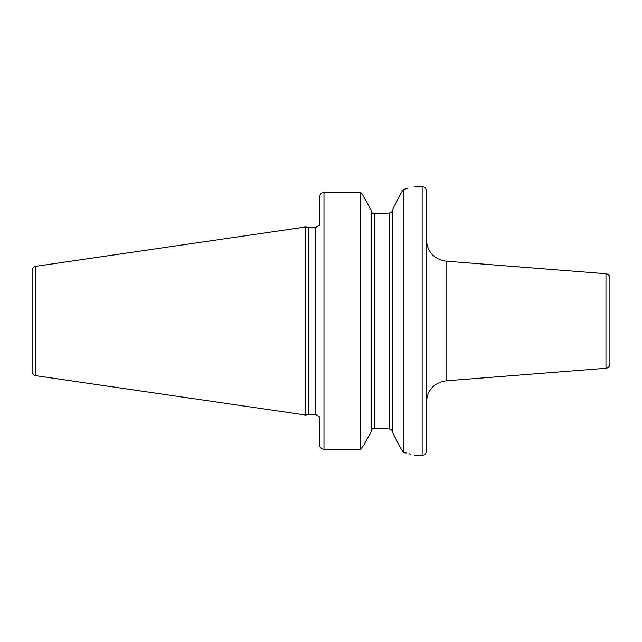 <?xml version="1.0" encoding="UTF-8"?>
<svg xmlns="http://www.w3.org/2000/svg" width="642" height="642" viewBox="0 0 642 642"><rect width="100%" height="100%" fill="white"/><g stroke="black" fill="none" stroke-linecap="round" stroke-linejoin="round"><path stroke-width="0.96" d="M32.1 321L32.1 270.555C32.277 268.244 33.496 266.839 35.751 266.326L305.777 226.947L305.777 415.053L35.751 375.674C33.496 375.161 32.277 373.756 32.1 371.445L32.1 321M305.777 415.053L308.409 414.347L308.409 227.653L305.777 226.947M319.716 225.198L319.716 196.821C320.005 194.085 321.425 192.576 323.985 192.303L360.571 192.303L360.571 449.248L363.733 445.179L371.196 431.705L363.733 445.179L360.571 449.248L323.985 449.248L360.571 449.248M319.716 445.179A4.269 4.077 0 0 0 323.985 449.248A4.269 4.077 0 0 1 319.716 445.179L319.716 416.802M371.196 210.295L362.907 195.345L360.571 192.303L362.907 195.345L371.196 210.295L371.196 431.705M371.196 210.52C371.293 212.486 372.36 213.601 374.398 213.882L389.654 213L375.859 213.882M360.571 192.303L323.985 192.303L323.985 449.248M404.524 189.197L407.253 188.579M403.473 189.414C418.327 185.811 418.327 185.811 403.473 189.414L403.473 452.385L400.672 448.268L392.848 432.997L392.848 209.003L401.049 193.001L403.473 189.414M375.859 428.118L389.654 429L374.398 428.118C372.36 428.407 371.293 429.522 371.196 431.48M373.644 428.214L374.31 428.118M400.624 193.828L399.637 195.754M397.775 199.405L396.21 202.455M394.34 206.106L393.265 208.201M392.848 432.78C392.695 430.782 391.628 429.522 389.654 429L389.654 213C391.628 212.478 392.695 211.226 392.848 209.22M393.426 434.112L394.573 436.343M396.796 440.693L397.39 441.848M399.027 445.034L400.239 447.41M403.473 452.385C418.319 456.253 418.319 456.253 403.473 452.385L406.185 453.019M410.8 454.231L408.954 453.725M426.4 321L426.4 451.101C426.152 453.693 424.731 455.114 422.139 455.371L422.139 186.629C424.731 186.886 426.152 188.307 426.4 190.899L426.4 321M605.968 273.749L605.968 368.251C608.383 367.85 609.691 366.43 609.9 363.998L609.9 278.002C609.691 275.57 608.383 274.15 605.968 273.749L446.07 261.166L446.07 380.834C434 382.833 427.444 389.919 426.4 402.109M35.751 375.674L35.751 266.326M308.409 227.653L315.455 227.653L315.455 414.347L308.409 414.347M374.398 428.118L374.398 213.882M315.455 227.653L319.315 225.198M414.668 186.629L422.139 186.629M319.315 416.802L315.455 414.347M414.668 455.371L422.139 455.371M446.07 261.166C434 259.167 427.444 252.081 426.4 239.891M605.968 368.251L446.07 380.834"/></g></svg>
